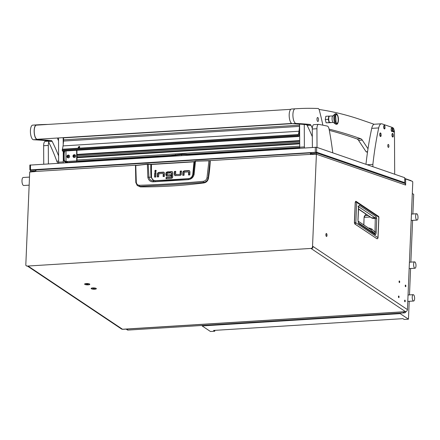 <?xml version="1.0" encoding="UTF-8"?>
<svg xmlns="http://www.w3.org/2000/svg" width="440" height="440" viewBox="0 0 440 440"><rect width="100%" height="100%" fill="white"/><g stroke="black" fill="none" stroke-linecap="round" stroke-linejoin="round"><path stroke-width="0.66" d="M405.581 285.093A0.831 0.308 86.4 0 0 405.499 285.065A0.831 0.308 86.4 0 0 405.24 285.797A0.831 0.308 86.4 0 0 405.515 286.693A0.831 0.308 86.4 0 0 405.598 286.721A0.831 0.308 86.4 0 0 405.856 285.989A0.831 0.308 86.4 0 0 405.581 285.093M399.416 280.968A0.831 0.308 86.4 0 0 399.333 280.946A0.831 0.308 86.4 0 0 399.075 281.677A0.831 0.308 86.4 0 0 399.35 282.568A0.831 0.308 86.4 0 0 399.438 282.596A0.831 0.308 86.4 0 0 399.696 281.864A0.831 0.308 86.4 0 0 399.416 280.968M398.789 296.01A0.831 0.308 86.4 0 0 398.701 295.988A0.831 0.308 86.4 0 0 398.442 296.72A0.831 0.308 86.4 0 0 398.717 297.611A0.831 0.308 86.4 0 0 398.805 297.638A0.831 0.308 86.4 0 0 399.064 296.907A0.831 0.308 86.4 0 0 398.789 296.01M404.949 300.135A0.831 0.308 86.4 0 0 404.866 300.108A0.831 0.308 86.4 0 0 404.608 300.839A0.831 0.308 86.4 0 0 404.882 301.736A0.831 0.308 86.4 0 0 404.971 301.763A0.831 0.308 86.4 0 0 405.229 301.032A0.831 0.308 86.4 0 0 404.949 300.135M326.513 233.525A1.507 0.556 86.4 0 0 326.359 233.475A1.507 0.556 86.4 0 0 325.892 234.806A1.507 0.556 86.4 0 0 326.392 236.434A1.507 0.556 86.4 0 0 326.546 236.478A1.507 0.556 86.4 0 0 327.019 235.147A1.507 0.556 86.4 0 0 326.513 233.525M88.187 284.851A2.613 0.66 -177.6 0 0 89.738 284.136A2.613 0.66 -177.6 0 0 86.246 283.553A2.613 0.66 -177.6 0 0 84.706 283.927A2.613 0.66 -177.6 0 0 85.47 284.625A2.613 0.66 -177.6 0 0 88.187 284.851M94.721 289.223A2.613 0.66 -177.6 0 0 96.278 288.508A2.613 0.66 -177.6 0 0 92.78 287.925A2.613 0.66 -177.6 0 0 91.24 288.299A2.613 0.66 -177.6 0 0 92.01 288.998A2.613 0.66 -177.6 0 0 94.721 289.223M316.399 154.237L312.505 247.099L312.879 247.346L312.917 246.378L407.435 309.606L412.759 182.578A1.007 0.374 86.4 0 0 412.423 181.357A1.007 0.374 86.4 0 0 412.379 181.335L405.614 178.998L405.647 185.059L316.399 154.237L310.354 154.374A2.008 0.743 -93.6 0 1 310.981 152.873A2.008 0.743 -93.6 0 1 311.091 152.889L311.179 152.916M404.729 178.459L410.894 180.587A2.008 0.743 86.4 0 1 411.246 180.945M312.879 247.346A1.007 0.896 123.8 0 1 311.905 248.375L310.976 248.435L405.493 311.663A2.008 0.743 86.4 0 0 405.697 311.724A2.008 0.743 86.4 0 0 405.955 311.57M311.905 248.375L27.076 266.09A1.007 0.896 123.8 0 1 26.56 265.953L26.186 265.705A1.007 0.896 -56.2 0 0 26.703 265.843M405.697 311.724L122.727 329.324A2.008 0.743 -93.6 0 1 122.524 329.257L28.006 266.03L27.076 266.09M407.435 309.606A2.008 1.793 123.8 0 1 405.493 311.663L122.524 329.257A2.008 1.793 123.8 0 1 121.49 328.988L27.434 266.068M36.504 169.966A2.008 0.743 86.4 0 0 36.388 169.95A2.008 0.743 86.4 0 0 35.767 171.452L29.706 172.068L25.812 264.93A1.007 0.896 -56.2 0 0 26.186 265.705M326.04 235.829A1.507 0.556 86.4 0 0 325.936 234.185M404.707 182.672L404.707 183.398M405.614 178.998L404.729 179.053M312.774 154.462L311.097 153.879A1.007 0.374 86.4 0 0 311.041 153.874A1.007 0.374 86.4 0 0 310.734 154.589M311.531 248.127A1.007 0.896 -56.2 0 0 312.505 247.099M34.001 171.798L31.939 171.089A1.007 0.924 -70.9 0 0 31.026 171.985M31.939 171.089L35.662 170.857L35.657 169.862L31.933 170.093A2.008 1.843 -70.9 0 0 30.091 172.04M35.657 169.862L36.185 170.044M315.832 154.27A1.007 0.924 -70.9 0 0 314.908 153.489L315.53 153.703M316.773 154.363A2.008 1.843 -70.9 0 0 314.902 152.493L311.179 152.724L311.185 153.72L314.908 153.489M315.568 152.581L404.443 183.277A2.008 1.843 109.1 0 1 405.647 185.059M313.247 154.429L311.185 153.72M376.838 238.673L354.871 223.96A1.155 1.034 -56.2 0 0 355.828 222.799A1.155 0.292 2.4 0 0 354.492 222.574L354.849 223.966L354.492 222.574L355.35 202.147L355.823 201.328A1.155 1.034 123.8 0 1 356.686 202.373L378.802 217.168A1.155 0.292 2.4 0 1 378.884 217.283A1.155 1.155 0 0 0 378.373 216.277A1.155 1.034 123.8 0 1 378.802 217.168L377.944 237.595L355.828 222.799L356.686 202.373A1.155 0.292 2.4 0 0 355.35 202.147L355.652 201.482M354.387 222.591L355.245 202.191L355.823 201.328M363.781 224.912L364.084 217.377L364.898 215.617L367.928 215.457M365.134 215.688C364.595 215.485 364.276 216.04 364.183 217.349L370.277 217.03M358.479 209.138L371.498 217.844L375.001 217.701A1.155 1.034 -56.2 0 0 376.118 216.519L376.739 218.829A1.155 0.292 -177.6 0 0 375.276 218.603L374.935 233.904L358.369 222.822A1.155 1.034 -56.2 0 1 358.65 223.591L357.94 219.951A1.155 0.292 2.4 0 1 358.023 220.066L358.688 206.09L358.028 206.415M357.94 219.951L358.495 206.635L359.277 205.255A1.155 1.034 123.8 0 1 358.627 206.299M376.739 218.829L376.184 232.155C376.123 233.811 375.804 234.652 375.216 234.674A1.155 1.034 -56.2 0 0 374.935 233.904L370.37 229.317L358.028 221.062M376.184 232.155A1.155 0.292 -177.6 0 0 374.721 231.93L371.927 229.086L369.435 228.08A1.155 0.402 -90.9 0 1 369.336 228.624M358.578 206.718L375.001 217.701L375.276 218.603L372.141 218.213L371.14 217.608M363.864 224.966L364.018 219.038M89.546 284.3A2.332 0.589 -177.6 0 0 86.345 283.618A2.332 0.589 -177.6 0 0 84.882 284.103A2.332 0.589 -177.6 0 0 88.083 284.784A2.332 0.589 -177.6 0 0 89.546 284.3L89.557 284.031A2.332 0.589 -177.6 0 0 89.557 284.004M84.898 283.805A2.332 0.589 -177.6 0 0 84.892 283.839L84.882 284.103M88.022 284.152L86.411 284.251L88.022 284.152M87.109 284.004L87.093 284.416M135.553 165.55L147.235 164.28L151.333 164.489L193.996 161.838L194.728 161.403L193.364 174.405L192.274 176.798L190.548 178.173L188.469 178.788L170.764 180.131L153.17 180.939M208.428 178.409L208.126 178.123L210.007 160.919L208.956 160.633L195.558 161.09L208.951 160.633L210.271 160.996A150.573 134.635 123.8 0 1 208.428 178.409C207.851 180.928 206.349 182.435 203.924 182.924A536.118 479.375 123.8 0 1 140.355 186.879L137.247 185.515L139.838 186.423L139.486 185.284C137.66 185.202 136.598 184.179 136.301 182.215L135.817 182.518L137.247 185.515M164.175 172.475A1.419 1.265 -56.2 0 0 163.642 172.387L159.28 172.662L158.208 173.168A1.381 1.238 -56.2 0 0 157.834 174.091L157.713 176.902M159.28 172.662L158.906 172.409L163.268 172.139A1.419 1.265 123.8 0 1 164.142 172.441L164.522 173.514L164.395 176.49L163.114 176.566L163.24 173.597L163.614 173.844L163.499 176.545M156.035 172.871L155.139 172.926L154.968 177.073M156.123 170.478L155.045 171.341L155.199 171.853M181.495 171.276L180.598 171.331L180.356 174.433L175.687 174.449L180.356 174.433M175.709 171.633L174.812 171.688L174.691 174.663L175.065 175.736M189.607 170.902A1.419 1.271 -56.2 0 0 189.079 170.814L184.718 171.089L183.639 171.595A1.381 1.238 -56.2 0 0 183.266 172.513L183.15 175.329M184.718 171.089L184.344 170.836L188.705 170.566A1.419 1.271 123.8 0 1 189.58 170.869L189.954 171.941L189.827 174.911L188.551 174.994L188.672 172.018L189.046 172.271L188.936 174.972M169.142 172.046L166.683 172.629A1.315 1.177 -56.2 0 0 166.331 173.498L166.628 176.231M170.803 175.021L167.261 174.966L170.814 174.746L170.759 176.083L166.413 176.11M172.535 171.947A1.397 1.249 -56.2 0 0 172.013 171.864L170.22 171.974L170.176 173.041M171.864 173.206L171.787 177.243L171.413 176.99L171.578 173.074L171.952 173.327L171.573 173.014M170.22 171.974L169.851 171.727L171.639 171.617A1.397 1.249 123.8 0 1 172.519 171.936L172.86 172.92L172.689 176.963L172.277 178.002L171.303 178.453L166.04 178.783L166.095 177.447L171.787 177.243M171.694 177.375L166.469 177.7L166.424 178.756M140.355 186.879L139.838 186.423L170.819 184.806L203.44 182.468L203.198 181.324C180.868 183.343 159.632 184.663 139.486 185.284M203.924 182.924L203.44 182.468C205.959 182.056 207.521 180.609 208.126 178.123L206.987 177.815C206.492 179.828 205.233 180.994 203.198 181.324M154.066 180.934L151.03 177.309A133.864 119.697 -56.2 0 1 150.838 164.5L148.274 164.087M158.906 172.409L157.834 172.915L158.208 173.168M163.147 173.476L158.851 173.745L158.609 176.847L157.328 176.924L157.46 173.839A1.381 1.238 123.8 0 1 157.834 172.915M163.521 173.729L163.235 173.536M154.764 172.678L156.046 172.596L155.859 177.018L154.583 177.095L154.764 172.678L155.139 172.926M156.277 170.989L155.507 170.203L154.671 171.089L155.436 171.875L156.277 170.989M180.472 174.301L180.103 174.053L180.224 171.083L180.598 171.331M180.224 171.083L181.506 171.001L181.374 174.086A1.381 1.238 123.8 0 1 181 175.01L179.927 175.516L174.829 175.593M174.691 174.663L174.317 174.411L174.977 175.676M174.317 174.411L174.438 171.441L174.812 171.688M174.438 171.441L175.72 171.358L175.593 174.334M184.344 170.836L183.266 171.341L183.639 171.595M188.584 171.903L184.288 172.172L184.047 175.274L182.765 175.351L182.892 172.266A1.381 1.238 123.8 0 1 183.266 171.341M188.958 172.156L188.672 171.963M167.734 172.134L167.36 171.881L169.153 171.771L169.092 173.107L167.332 173.217L167.167 174.845M166.265 175.148L165.891 174.9L166.595 176.204M165.891 174.9L165.963 173.25A1.315 1.177 123.8 0 1 166.309 172.376L166.683 172.629M167.36 171.881L166.309 172.376M166.095 177.447L166.469 177.7M171.49 172.959L169.791 173.063L169.851 171.727M210.122 160.771L208.951 160.633L206.987 177.815M136.301 182.215L135.779 165.286M135.905 165.357L148.225 164.082L148.957 177.166L151.525 177.298L151.426 164.302L150.678 164.296M191.752 177.342L191.752 177.342C191.235 177.964 190.13 178.448 188.436 178.783L188.232 179.669C191.34 179.251 193.298 177.496 194.106 174.394L193.034 174.697A133.864 119.697 -56.2 0 0 194.304 161.799L193.996 161.838L192.731 174.735C192.121 177.067 190.657 178.376 188.337 178.662L188.177 179.036M194.106 174.394L195.509 161.277L194.97 161.178L208.918 160.815M147.362 164.087L147.84 177.271C148.511 180.285 150.298 181.814 153.208 181.847L188.232 179.669M188.337 178.662L155.612 180.697L155.419 181.077M192.731 174.735L191.587 177.485M147.84 177.271L148.957 177.166C149.518 179.663 151.085 180.923 153.67 180.95L153.208 181.847M153.593 180.95L153.131 180.939M29.497 177.095L23.232 177.485A4.015 1.485 86.4 0 0 23.199 177.485A4.015 1.485 86.4 0 0 22.006 181.671A4.015 1.485 86.4 0 0 23.727 185.499A4.015 1.485 86.4 0 0 23.76 185.499M96.085 288.673A2.332 0.589 -177.6 0 0 92.884 287.997A2.332 0.589 -177.6 0 0 91.421 288.475A2.332 0.589 -177.6 0 0 94.622 289.157A2.332 0.589 -177.6 0 0 96.085 288.673L96.096 288.404A2.332 0.589 -177.6 0 0 96.096 288.376M91.438 288.184A2.332 0.589 -177.6 0 0 91.432 288.211L91.421 288.475M94.556 288.525L92.945 288.624L94.556 288.525M93.649 288.376L93.632 288.789M156.888 162.365L167.415 161.739M156.849 162.338L167.343 161.805M29.92 165.099L316.608 147.268L316.635 152.235L30.498 169.879L29.871 170.011L30.993 170.429M316.635 152.235L404.75 182.666L402.991 182.776M316.608 147.268L404.723 177.7L404.75 182.666M143.974 157.85L128.364 158.614A3.014 0.424 179.7 0 0 126.539 158.934L127.006 158.466A2.508 0.358 -0.3 0 1 128.552 158.18L143.957 157.223A3.514 0.495 179.7 0 0 148.517 156.937L166.221 155.837A3.514 0.495 179.7 0 0 167.261 155.738L181.737 154.259A6.276 0.886 -0.3 0 1 190.295 154.913L190.35 154.968M189.712 155.007A6.776 0.957 179.7 0 0 181.549 154.693L166.925 156.184A3.014 0.424 -0.3 0 1 166.04 156.272L148.132 157.382A3.014 0.424 -0.3 0 1 143.974 157.641L143.957 157.223M175.263 155.903L175.527 154.644M148.517 156.937L148.137 157.591M58.526 140.651A6.022 2.228 -93.6 0 1 57.536 138.017M319.066 109.472A1505.713 556.952 -93.6 0 1 361.125 119.796L374.132 124.278M367.57 151.712L366.135 151.805L358.562 140.349A10.038 3.713 86.4 0 0 357.049 138.969A2007.621 742.605 86.4 0 0 329.324 130.372M368.005 148.77L362.285 140.118A10.038 3.713 86.4 0 0 360.773 138.738A2007.621 742.605 86.4 0 0 329.087 129.135M366.135 151.805L367.488 152.273M63.168 137.665L63.206 144.623M63.239 151.135L63.294 161.915A2.008 0.743 86.4 0 0 63.382 162.861M58.515 137.951L58.641 162.206L63.294 161.915M58.729 163.152A2.008 0.743 -93.6 0 1 58.641 162.206M304.26 124.493L304.375 146.922A2.008 0.743 86.4 0 0 304.464 147.868M299.602 124.108L299.723 147.213L304.375 146.922M299.811 148.159A2.008 0.743 -93.6 0 1 299.723 147.213M66.765 162.179L66.138 162.69M64.46 161.298A1.007 0.374 86.4 0 0 64.796 161.937L65.719 162.239M67.397 161.573L64.267 161.232A2.008 0.743 -93.6 0 1 63.503 158.989L63.476 153.934A2.008 0.743 -93.6 0 1 63.575 152.977L64.009 151.085M63.575 152.977L64.273 152.933L64.708 151.041M64.273 152.933A2.008 0.743 86.4 0 0 64.174 153.89L63.476 153.934M63.503 158.989L64.202 158.945L64.174 153.89M64.202 158.945A2.008 0.743 86.4 0 0 64.966 161.189L64.267 161.232M65.923 150.964L65.978 161.541L64.966 161.189M67.513 162.129A0.803 0.297 -93.6 0 1 67.392 161.458L76.703 160.881L76.648 150.298M79.09 161.414L76.984 160.98L76.929 150.282M77.583 161.981L77.005 161.777A0.803 0.297 -93.6 0 1 76.703 160.881M78.579 161.579L78.584 161.915M65.978 161.541L67.392 161.458M79.701 161.849A0.803 0.737 -70.9 0 0 79.788 161.453L79.788 161.37M79.096 146.382L79.706 146.657L78.782 147.791L78.183 147.538L79.096 146.382M79.657 147.29L78.837 147.791M62.843 151.113A1.007 0.374 -93.6 0 1 62.739 151.162A1.007 0.374 -93.6 0 1 62.629 151.124A5.022 1.859 -93.6 0 1 62.409 150.931L62.381 149.215A15.306 5.665 86.4 0 0 63.041 145.926L63.041 145.915A30.113 11.138 86.4 0 0 63.509 141.059L299.47 126.379A30.113 11.138 -93.6 0 1 299.002 131.241L63.041 145.915L299.002 131.241M62.161 149.99L298.127 135.317L298.238 136.114L62.277 150.788M299.635 131.17L298.991 135.938A1.007 0.374 86.4 0 1 298.7 136.488A1.007 0.374 86.4 0 1 298.59 136.45A5.022 1.859 86.4 0 1 298.37 136.257L298.238 136.114M298.127 135.317L298.342 134.541L62.381 149.215M292.144 123.646L63.569 137.863L63.509 141.059M63.58 139.849L299.541 125.175L299.47 126.379M299.536 124.102L299.541 125.175M299.002 131.252A15.306 5.665 -93.6 0 1 298.342 134.541M81.351 161.524L80.047 161.568L81.422 161.271M76.956 155.452A2.008 1.843 109.1 0 1 76.962 157.201M74.107 156.585L74.58 156.239L74.558 155.617L74.146 155.309L73.529 155.804L73.931 156.69L73.496 156.123M73.931 155.645L73.777 156.222M73.409 156.327A0.737 0.676 109.1 0 1 73.766 155.342A0.737 0.676 109.1 0 1 74.668 155.672A0.737 0.676 109.1 0 1 74.311 156.656A0.737 0.676 109.1 0 1 73.409 156.327M73.079 156.717A1.43 1.315 109.1 0 1 74.767 154.737A1.43 1.315 109.1 0 1 75.257 157.014A1.43 1.315 109.1 0 1 73.079 156.717M73.859 157.448A1.43 1.315 -70.9 0 0 75.564 155.474A1.43 1.315 -70.9 0 0 74.789 154.748M68.057 156.965L67.666 156.761L67.881 157.064L68.349 156.822L68.508 155.991L68.096 155.689L67.48 156.184L67.666 156.761L67.447 156.497M67.881 156.024L67.727 156.596M68.2 155.881L67.683 155.953M67.359 156.701A0.737 0.676 109.1 0 1 67.716 155.722A0.737 0.676 109.1 0 1 68.618 156.052A0.737 0.676 109.1 0 1 68.261 157.031A0.737 0.676 109.1 0 1 67.359 156.701M67.029 157.097A1.43 1.315 109.1 0 1 68.717 155.111A1.43 1.315 109.1 0 1 69.207 157.388A1.43 1.315 109.1 0 1 67.029 157.097M67.804 157.828A1.43 1.315 -70.9 0 0 69.515 155.854A1.43 1.315 -70.9 0 0 68.739 155.122M387.789 145.717A1.507 0.556 86.4 0 0 388.443 147.411A1.507 0.556 86.4 0 0 388.916 146.102A1.507 0.556 86.4 0 0 388.256 144.408A1.507 0.556 86.4 0 0 387.789 145.717M372.895 166.705L372.884 164.373L367.175 164.731M394.686 174.235L394.477 133.144A5.022 1.859 86.4 0 0 394.103 130.114M393.531 128.557A5.022 1.859 86.4 0 0 392.568 127.529L381.992 123.877A10.038 3.713 86.4 0 0 381.42 123.794A10.038 3.713 86.4 0 0 378.714 127.925A200.761 74.261 86.4 0 0 372.884 164.373M378.714 127.925L371.734 128.359A200.761 74.261 86.4 0 0 365.959 164.307M371.734 128.359A10.038 3.713 -93.6 0 1 374.44 124.229L381.42 123.794M43.742 164.082L43.648 145.728A5.022 1.859 -93.6 0 1 45.215 141.367L48.175 141.18M48.769 142.28A5.022 1.859 86.4 0 0 48.301 145.437L43.648 145.728M48.395 163.796L48.301 145.437M312.378 147.378L312.279 129.019A5.022 1.859 -93.6 0 1 313.847 124.658L318.505 124.366A5.022 1.859 86.4 0 0 316.938 128.728L312.279 129.019M332.783 152.851A150.573 55.693 86.4 0 0 329.137 129.376A5.022 1.859 86.4 0 0 327.36 126.093A2007.621 742.605 86.4 0 0 318.67 124.377A5.022 1.859 86.4 0 0 318.505 124.366M317.031 147.411L316.938 128.728M291.659 123.453L37.318 139.271A7.079 2.618 -93.6 0 1 34.232 131.543A7.079 2.618 -93.6 0 1 36.438 125.147L290.78 109.329M322.867 125.175A150.573 55.693 86.4 0 0 319.347 110.292A3.514 1.298 86.4 0 0 318.137 108.504A1505.713 556.952 86.4 0 0 296.516 108.713L292.793 108.944A1505.713 556.952 86.4 0 0 291.462 109.032A7.326 2.712 86.4 0 0 289.195 116.072A7.326 2.712 86.4 0 0 292.039 123.624A7.326 2.712 86.4 0 0 292.264 123.662A2007.621 742.605 -93.6 0 1 306.367 124.691A3.514 1.298 -93.6 0 1 307.186 125.488A150.573 55.693 -93.6 0 1 312.323 136.736M296.516 108.713A1505.713 556.952 86.4 0 0 295.185 108.801A7.326 2.712 86.4 0 0 292.919 115.841A7.326 2.712 86.4 0 0 295.763 123.393A7.326 2.712 86.4 0 0 295.988 123.431A2007.621 742.605 -93.6 0 1 310.09 124.46A3.514 1.298 -93.6 0 1 310.909 125.257A150.573 55.693 -93.6 0 1 312.307 128.106M317.708 117.497A2.008 0.743 86.4 0 0 317.614 117.486A2.008 0.743 86.4 0 0 316.993 119.411A2.008 0.743 86.4 0 0 317.774 121.484A2.008 0.743 86.4 0 0 317.867 121.495A2.008 0.743 86.4 0 0 318.489 119.564A2.008 0.743 86.4 0 0 317.708 117.497M47.998 124.427A1505.713 556.952 86.4 0 0 37.746 124.806L34.023 125.043A1505.713 556.952 86.4 0 0 32.692 125.125A7.326 2.712 86.4 0 0 30.426 132.165A7.326 2.712 86.4 0 0 33.27 139.717A7.326 2.712 86.4 0 0 33.501 139.755A2007.621 742.605 -93.6 0 1 47.597 140.784A3.514 1.298 -93.6 0 1 48.422 141.581A150.573 55.693 -93.6 0 1 56.799 161.189A5.022 1.859 86.4 0 0 58.135 162.96A5.022 1.859 86.4 0 0 58.366 162.982L58.696 162.965M37.746 124.806A1505.713 556.952 86.4 0 0 36.416 124.894A7.326 2.712 86.4 0 0 34.15 131.934A7.326 2.712 86.4 0 0 36.993 139.486A7.326 2.712 86.4 0 0 37.224 139.524A2007.621 742.605 -93.6 0 1 51.321 140.553A3.514 1.298 -93.6 0 1 52.146 141.35A150.573 55.693 -93.6 0 1 58.608 155.892M393.448 132.028A1.782 0.66 86.4 0 0 393.558 132.044A1.782 0.66 86.4 0 0 394.036 131.291L393.905 129.173A1.782 0.66 86.4 0 0 393.432 128.502A1.782 0.66 86.4 0 0 393.333 128.486A1.782 0.66 86.4 0 0 392.772 130.037A1.782 0.66 86.4 0 0 393.448 132.028A4.015 3.685 -70.9 0 0 393.827 130.24A4.015 3.685 109.1 0 0 393.432 128.502M393.283 128.491A1.788 0.66 86.4 0 0 393.228 128.491A1.788 0.66 86.4 0 0 392.667 130.042A1.788 0.66 86.4 0 0 393.448 132.055A1.788 0.66 86.4 0 0 393.503 132.044M335.61 113.746A5.269 1.947 86.4 0 0 335.522 113.746L335.698 113.735A5.269 1.947 86.4 0 0 334.07 118.916A5.269 1.947 86.4 0 0 336.353 124.256C337.618 124.57 338.316 122.826 338.454 119.026A4.769 1.766 86.4 0 0 336.457 114.197A4.769 1.766 86.4 0 0 334.911 118.883A4.769 1.766 86.4 0 0 336.914 123.717A4.769 1.766 86.4 0 0 338.454 119.026C337.92 115.17 337.002 113.41 335.698 113.735A5.269 1.947 86.4 0 0 334.07 118.916A5.269 1.947 86.4 0 0 336.353 124.256L336.177 124.267A5.269 1.947 86.4 0 0 336.264 124.256M335.522 113.746A5.269 1.947 86.4 0 0 334.972 114.01A5.269 1.947 86.4 0 0 333.894 118.927A5.269 1.947 86.4 0 0 335.599 124.08A5.269 1.947 86.4 0 0 336.177 124.267M334.972 114.01L332.745 116.072A3.262 1.205 86.4 0 0 332.074 119.119A3.262 1.205 86.4 0 0 333.135 122.304L335.599 124.08M329.202 116.397L329.291 116.391A3.262 1.205 86.4 0 0 329.236 116.463A3.262 1.205 86.4 0 0 328.807 117.706A3.262 1.205 86.4 0 0 328.724 119.328A3.262 1.205 86.4 0 0 328.966 120.962A3.262 1.205 86.4 0 0 329.516 122.243A3.262 1.205 86.4 0 0 329.577 122.314L329.483 122.326M327.344 122.743A3.262 1.205 86.4 0 0 327.58 122.793L333.311 122.436M336.479 114.681C338.514 114.499 338.954 123.574 336.892 123.228L336.094 122.661L335.638 115.352L336.479 114.681M330.632 122.287L330.523 122.678L326.134 122.804L325.281 119.521L328.268 119.334L329.125 122.623L329.516 122.243M329.236 116.463L328.812 116.105L328.268 119.334M329.125 122.623L326.134 122.804M325.281 119.521L325.82 116.292L328.812 116.105M329.357 122.623L330.473 122.667M283.206 149.188L281.435 148.819L189.481 154.589M380.534 136.494A1.782 0.66 86.4 0 0 380.639 136.51A1.782 0.66 86.4 0 0 381.117 135.757L380.985 133.639A1.782 0.66 86.4 0 0 380.512 132.968A1.782 0.66 86.4 0 0 380.418 132.952A1.782 0.66 86.4 0 0 379.858 134.503A1.782 0.66 86.4 0 0 380.534 136.494A4.015 3.685 -70.9 0 0 380.908 134.706A4.015 3.685 109.1 0 0 380.512 132.968M380.364 132.957A1.788 0.66 86.4 0 0 380.309 132.957A1.788 0.66 86.4 0 0 379.748 134.508A1.788 0.66 86.4 0 0 380.534 136.521A1.788 0.66 86.4 0 0 380.584 136.51M384.434 128.915A1.782 0.66 86.4 0 0 384.538 128.931A1.782 0.66 86.4 0 0 385.017 128.178L384.885 126.06A1.782 0.66 86.4 0 0 384.411 125.384A1.782 0.66 86.4 0 0 384.318 125.373A1.782 0.66 86.4 0 0 383.757 126.918A1.782 0.66 86.4 0 0 384.434 128.915A4.015 3.685 -70.9 0 0 384.808 127.127A4.015 3.685 109.1 0 0 384.411 125.384M384.263 125.378A1.788 0.66 86.4 0 0 384.208 125.378A1.788 0.66 86.4 0 0 383.647 126.929A1.788 0.66 86.4 0 0 384.434 128.937A1.788 0.66 86.4 0 0 384.483 128.925M392.728 136.989A1.782 0.66 86.4 0 0 392.832 137A1.782 0.66 86.4 0 0 393.311 136.251L393.179 134.129A1.782 0.66 86.4 0 0 392.706 133.458A1.782 0.66 86.4 0 0 392.612 133.441A1.782 0.66 86.4 0 0 392.051 134.992A1.782 0.66 86.4 0 0 392.728 136.989A4.015 3.685 -70.9 0 0 393.102 135.201A4.015 3.685 109.1 0 0 392.706 133.458M392.557 133.452A1.788 0.66 86.4 0 0 392.502 133.447A1.788 0.66 86.4 0 0 391.941 134.998A1.788 0.66 86.4 0 0 392.728 137.011A1.788 0.66 86.4 0 0 392.777 137M391.947 131.511A1.782 0.66 86.4 0 0 392.051 131.527A1.782 0.66 86.4 0 0 392.535 130.774L392.403 128.656A1.782 0.66 86.4 0 0 391.93 127.98A1.782 0.66 86.4 0 0 391.831 127.969A1.782 0.66 86.4 0 0 391.27 129.514A1.782 0.66 86.4 0 0 391.947 131.511A4.015 3.685 -70.9 0 0 392.326 129.723A4.015 3.685 109.1 0 0 391.93 127.98M391.776 127.974A1.788 0.66 86.4 0 0 391.727 127.969A1.788 0.66 86.4 0 0 391.166 129.52A1.788 0.66 86.4 0 0 391.947 131.533A1.788 0.66 86.4 0 0 392.002 131.522M69.119 162.503L66.765 162.228M126.137 329.109L127.264 329.868A1.507 1.348 -56.2 0 0 128.046 330.072L404.498 312.879A1.507 1.348 -56.2 0 0 405.917 311.614M415.982 265.853A3.185 1.177 -93.6 0 1 414.992 268.24A3.185 1.177 -93.6 0 1 413.611 264.264A3.185 1.177 -93.6 0 1 414.601 261.877A3.185 1.177 -93.6 0 1 415.982 265.853M418 217.723A3.185 1.177 -93.6 0 1 417.01 220.11A3.185 1.177 -93.6 0 1 415.63 216.134A3.185 1.177 -93.6 0 1 416.614 213.747A3.185 1.177 -93.6 0 1 418 217.723M414.607 298.639A3.185 1.177 -93.6 0 1 413.622 301.026A3.185 1.177 -93.6 0 1 412.236 297.05A3.185 1.177 -93.6 0 1 413.226 294.663A3.185 1.177 -93.6 0 1 414.607 298.639M202.169 325.463L202.153 325.941L210.452 331.496L214.77 331.227L213.582 330.435L402.958 318.659L404.146 319.451L408.463 319.182L400.158 313.627L400.18 313.148M412.302 193.463L413.694 194.392L412.874 213.983M412.605 220.385L410.856 262.108M410.586 268.516L409.481 294.894M409.211 301.301L408.463 319.182M214.77 331.227L214.803 330.358M202.153 325.941L400.158 313.627M404.371 183.255L404.707 183.233M310.354 154.374L209.561 160.644M194.062 161.651L150.755 164.302M135.658 165.242L35.767 171.452M355.234 202.174L354.376 222.607L354.772 223.944L376.986 238.755A1.155 1.034 -56.2 0 0 377.944 237.595A1.155 0.292 -177.6 0 1 378.026 237.71A1.155 1.155 0 0 1 377.13 238.788M359.277 205.255L376.118 216.519M375.216 234.674L358.65 223.591M364.095 217.393L364.986 215.842M372.141 218.213L358.49 208.901M369.435 228.08L368.544 228.096M358.028 221.122L370.744 229.631A1.155 0.484 135.6 0 0 371.927 229.086M366.889 215.512L366.916 214.781M365.415 215.589L365.486 213.823M163.268 172.139L163.642 172.387M157.46 173.839L157.834 174.091M154.671 171.089L155.045 171.341M188.705 170.566L189.079 170.814M182.892 172.266L183.266 172.513M165.963 173.25L166.331 173.498M172.013 171.864L171.639 171.617M195.509 161.277L194.381 161.634M155.612 180.697C153.307 180.703 151.948 179.57 151.525 177.298M30.476 164.906L30.498 169.879M315.326 152.163L315.304 147.191M128.552 158.18L128.37 158.818M181.737 154.259L181.555 155.513M166.04 156.475L166.221 155.837M167.261 155.738L166.925 156.42M362.285 140.118L358.562 140.349M360.773 138.738L357.049 138.969M77.005 157.107L299.701 143.253M77.121 155.969L299.695 142.131M299.69 141.081L76.951 154.93L299.69 141.081M76.951 154.88L299.69 141.026M76.951 154.418L299.684 140.569M299.651 133.909L299.266 133.93M79.326 147.614L78.947 147.637M299.651 133.573L299.31 133.595L299.651 133.567M299.343 133.337L299.651 133.32M299.75 147.73L282.243 148.819M126.995 158.477L81.477 161.266M79.09 161.458L78.359 161.502M65.675 162.245L67.144 162.151M78.243 161.464L127.067 158.428M189.316 154.555L281.232 148.836M281.655 148.814L299.745 147.686M299.723 147.329L187.49 154.308M169.736 155.413L77.358 161.156M67.419 161.777L64.796 161.937M299.717 146.179L76.978 160.034M299.701 143.847L76.967 157.702M299.701 143.512L76.967 157.361L299.701 143.506M66.044 161.546L65.989 150.959M68.805 162.288L77.005 161.777M62.409 150.931L298.37 136.257M62.629 151.124L298.59 136.45M73.81 155.903L73.529 155.804M68.195 155.892L67.914 155.798M67.76 156.277L67.48 156.184M291.462 109.032L295.185 108.801M307.186 125.488L310.909 125.257M306.367 124.691L310.09 124.46M292.264 123.662L295.988 123.431M56.799 161.189L58.636 161.073M32.692 125.125L36.416 124.894M48.422 141.581L52.146 141.35M47.597 140.784L51.321 140.553M33.501 139.755L37.224 139.524M403.018 311.889L404.498 312.879M126.566 329.082L128.046 330.072M310.981 152.873L36.388 169.95M355.729 201.289A1.155 1.155 0 0 1 356.257 201.482L378.373 216.277M378.884 217.283L378.026 237.71M358.023 220.066L358.325 222.783M135.817 182.512L135.476 165.489L147.345 164.087L151.41 164.302M163.207 173.487L163.581 173.734M176 174.691L175.632 174.444M189.013 172.161L188.639 171.913M167.2 174.955L167.574 175.208M171.54 172.97L171.913 173.217M188.436 178.783L153.632 180.95M23.727 185.499L29.155 185.163M29.871 170.011L29.843 165.044M299.745 147.691L281.765 148.808M281.144 148.847L189.332 154.555M127.056 158.433L78.254 161.469M67.056 162.162L65.698 162.25M62.739 151.162L298.7 136.488M73.997 155.666L73.711 155.568M67.947 156.046L67.661 155.947M332.904 115.924L329.07 116.16M280.852 148.913L280.225 149.375M414.992 268.24L409.151 268.603M417.01 220.11L411.169 220.473M413.622 301.026L407.781 301.389M413.226 294.663L408.045 294.987M416.614 213.747L411.439 214.071M414.601 261.877L409.42 262.202"/></g></svg>

